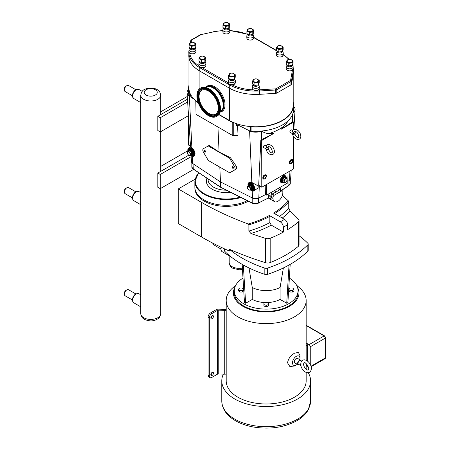 <?xml version="1.0" encoding="UTF-8"?>
<svg xmlns="http://www.w3.org/2000/svg" width="450" height="450" viewBox="0 0 450 450"><rect width="100%" height="100%" fill="white"/><g stroke="black" fill="none" stroke-linecap="round" stroke-linejoin="round"><path stroke-width="0.67" d="M187.83 150.75L160.734 166.393M268.082 148.708C269.899 152.016 271.153 153.326 271.862 152.64C273.234 153.197 271.536 146.379 268.386 146.621L267.874 147.195C266.31 147.808 265.793 147.51 266.316 146.295M266.001 146.739C266.243 142.734 272.61 144.276 274.123 149.811C276.075 156.223 267.756 156.729 265.978 148.815L267.075 149.428M294.491 133.459C296.303 136.766 297.562 138.077 298.266 137.391C299.644 137.953 297.945 131.136 294.795 131.372L294.277 131.946C292.719 132.559 292.202 132.261 292.725 131.051M292.41 131.496C292.652 127.491 299.019 129.032 300.532 134.561C302.479 140.974 294.165 141.48 292.387 133.571L293.484 134.184M200.273 88.251L200.807 87.941A16.279 9.399 60 0 1 219.122 101.694A16.279 9.399 60 0 1 217.086 116.139L216.551 116.449A16.279 9.399 60 0 1 198.236 102.696A16.279 9.399 60 0 1 200.273 88.251A16.279 9.399 60 0 1 218.588 102.004A16.279 9.399 60 0 1 216.551 116.449M205.841 87.446A14.22 8.213 60 0 1 206.303 87.148A14.22 8.213 60 0 1 222.3 99.163A14.22 8.213 60 0 1 220.523 111.774A14.22 8.213 60 0 1 220.033 112.022M199.727 102.645A13.894 8.021 60 0 1 201.465 90.315A13.894 8.021 60 0 1 217.097 102.054A13.894 8.021 60 0 1 215.359 114.384A13.894 8.021 60 0 1 199.727 102.645M215.601 114.233A13.894 8.021 60 0 1 200.216 102.358A13.894 8.021 60 0 1 201.713 90.18M206.381 87.103A14.22 8.213 60 0 1 206.46 87.058A14.22 8.213 60 0 1 222.458 99.067A14.22 8.213 60 0 1 220.68 111.684A14.22 8.213 60 0 1 220.601 111.729M188.505 115.245L188.505 115.627L160.262 131.929L160.262 117.742L187.65 101.936M160.262 117.742L157.809 116.325L187.47 99.203M160.262 131.929L157.809 130.511L157.809 116.325M187.296 96.48L160.734 111.814M188.505 115.627L188.505 145.069L190.491 146.216M191.16 156.639L160.262 174.476L160.262 188.662L193.663 169.38M188.657 155.25L157.809 173.059L157.809 187.245L160.262 188.662M157.809 173.059L160.262 174.476M293.197 74.633L293.197 105.188A37.384 21.583 180 0 1 250.47 126.546A37.384 21.583 180 0 1 233.831 122.642A37.384 21.583 180 0 1 229.382 120.448L218.936 114.418M198.101 102.313A37.384 21.583 180 0 1 196.099 100.856A37.384 21.583 180 0 1 189.338 91.249A37.384 21.583 180 0 1 188.955 88.166L188.955 57.611M288.534 59.518L287.207 59.934L286.296 61.892L286.296 64.457L286.296 61.892L288.776 63.326L288.776 65.891L286.296 64.457M293.074 60.84A3.51 2.025 180 0 1 293.074 60.846L293.074 63.411L292.168 65.362L292.168 62.797L293.074 60.846L290.498 59.4M292.162 62.803L292.162 65.368L288.776 65.891L288.776 63.326L292.168 62.797A3.51 2.025 180 0 1 292.162 62.803M278.612 45.692L277.284 46.108L276.373 48.06L276.373 50.625L276.379 48.066L278.854 49.494L278.854 52.059L276.379 50.631A3.51 2.025 180 0 1 276.373 50.625M283.151 47.014A3.51 2.025 180 0 1 283.157 47.014L283.157 49.579L282.246 51.536L282.246 48.971L283.157 47.014L280.676 45.585A3.51 2.025 180 0 0 280.671 45.585L280.575 45.574M282.246 48.971L282.246 51.536L278.859 52.059L278.859 49.494L282.246 48.971M201.234 56.329L199.901 56.745L198.99 58.703L198.99 61.262L198.996 58.703L201.471 60.131L201.471 62.696L198.996 61.267A3.51 2.025 180 0 1 198.99 61.262M205.774 57.651A3.51 2.025 180 0 1 205.774 57.656L205.774 60.216L204.862 62.173L204.862 59.608L205.774 57.656L203.192 56.211M204.862 59.608L204.862 62.173L201.476 62.696L201.476 60.131L204.862 59.608M191.312 42.497L189.984 42.913L189.073 44.871L189.073 47.436L189.073 44.876L191.554 46.305L191.554 48.87L189.073 47.436M195.851 43.824L195.851 46.389L194.946 48.347L194.946 45.782L195.851 43.824L193.275 42.384M194.94 45.782L194.94 48.347L191.559 48.87L191.559 46.305L194.946 45.782A3.51 2.025 180 0 1 194.94 45.782M249.137 28.671L247.804 29.087L246.898 31.044L246.898 33.609L246.898 31.044L249.373 32.479L249.373 35.038L246.898 33.609M253.676 29.998L253.676 32.563L252.771 34.515L252.771 31.95L253.676 29.998A3.51 2.025 180 0 0 253.676 29.992L251.094 28.552M252.765 31.956L252.765 34.515L249.379 35.044L249.379 32.479L252.765 31.956A3.51 2.025 180 0 1 252.765 31.95A3.51 2.025 180 0 1 252.765 31.956M230.709 73.344L229.382 73.761L228.471 75.718L228.471 78.283A3.51 2.025 180 0 0 228.471 78.289L228.471 75.724L230.951 77.153L230.951 79.718L228.471 78.289M235.249 74.672L235.249 77.237L234.343 79.194L234.343 76.629L235.249 74.672L232.672 73.232M234.343 76.629L234.343 79.194L230.957 79.718L230.957 77.153L234.343 76.629M254.661 79.076L253.333 79.492L252.422 81.444L252.422 84.009L252.422 81.45L254.903 82.879L254.903 85.444L252.422 84.015A3.51 2.025 180 0 1 252.422 84.009M259.2 80.398A3.51 2.025 180 0 1 259.206 80.398L259.206 82.963L258.294 84.921L258.294 82.356L259.206 80.398L256.624 78.958M258.294 82.356L258.294 84.921L254.908 85.444L254.908 82.879L258.294 82.356M292.044 60.418A2.604 1.502 180 0 1 291.178 62.286A2.604 1.502 180 0 1 287.843 62.117A2.604 1.502 180 0 1 287.325 60.418A3.038 3.038 0 0 1 292.044 60.418M291.032 59.608A2.846 1.643 180 0 1 291.696 62.218A2.846 1.643 180 0 1 287.674 62.218A2.846 1.643 180 0 1 287.674 59.895A2.846 1.643 180 0 1 288.338 59.608M292.292 65.171L292.292 65.306A2.604 1.502 180 0 1 291.527 66.369A2.604 1.502 180 0 1 288.686 66.696A2.604 1.502 180 0 1 287.077 65.306L286.403 66.167A3.476 2.008 180 0 0 286.211 66.825L286.211 68.844A3.476 2.008 180 0 0 288.354 70.695A3.476 2.008 180 0 0 292.14 70.262A3.476 2.008 180 0 0 293.158 68.844L292.134 70.358C292.506 70.937 286.56 71.724 286.211 68.844M292.326 65.109L292.967 66.167A3.476 2.008 180 0 1 293.158 66.825A3.476 2.008 180 0 1 292.14 68.242A3.476 2.008 180 0 1 288.354 68.681A3.476 2.008 180 0 1 286.211 66.825M287.331 70.318A3.195 1.845 -0 0 0 292.039 70.318M282.127 46.592A2.604 1.502 180 0 1 281.261 48.459A2.604 1.502 180 0 1 277.92 48.291A2.604 1.502 180 0 1 277.403 46.592A3.038 3.038 0 0 1 282.127 46.592M281.115 45.782A2.846 1.643 180 0 1 281.779 48.392A2.846 1.643 180 0 1 277.751 48.392A2.846 1.643 180 0 1 277.751 46.063A2.846 1.643 180 0 1 278.415 45.782M282.369 51.345L282.369 51.474A2.604 1.502 180 0 1 281.604 52.543A2.604 1.502 180 0 1 278.769 52.864A2.604 1.502 180 0 1 277.161 51.474L276.486 52.335A3.476 2.008 180 0 0 276.289 52.999L276.289 55.012A3.476 2.008 180 0 0 278.438 56.869A3.476 2.008 180 0 0 282.223 56.43A3.476 2.008 180 0 0 283.241 55.012L282.212 56.531C282.583 57.105 276.643 57.898 276.289 55.012M282.409 51.283L283.044 52.335A3.476 2.008 180 0 1 283.241 52.999A3.476 2.008 180 0 1 282.223 54.416A3.476 2.008 180 0 1 278.438 54.849A3.476 2.008 180 0 1 276.289 52.999M277.408 56.486A3.195 1.845 -0 0 0 282.116 56.486M204.744 57.229A2.604 1.502 180 0 1 203.878 59.096A2.604 1.502 180 0 1 200.542 58.928A2.604 1.502 180 0 1 200.019 57.229A3.038 3.038 0 0 1 204.744 57.229M203.732 56.419A2.846 1.643 180 0 1 204.396 59.029A2.846 1.643 180 0 1 200.368 59.029A2.846 1.643 180 0 1 200.368 56.7A2.846 1.643 180 0 1 201.032 56.419M204.986 61.982L204.986 62.111A2.604 1.502 180 0 1 204.227 63.18A2.604 1.502 180 0 1 201.386 63.506A2.604 1.502 180 0 1 199.778 62.111L199.102 62.972A3.476 2.008 180 0 0 198.906 63.636L198.906 65.649A3.476 2.008 180 0 0 201.054 67.506A3.476 2.008 180 0 0 204.84 67.067A3.476 2.008 180 0 0 205.858 65.649L204.829 67.168C205.2 67.748 199.26 68.535 198.906 65.649M205.026 61.92L205.661 62.972A3.476 2.008 180 0 1 205.858 63.636A3.476 2.008 180 0 1 204.84 65.053A3.476 2.008 180 0 1 201.054 65.486A3.476 2.008 180 0 1 198.906 63.636M200.031 67.123A3.195 1.845 180 0 0 202.157 67.719A3.195 1.845 -0 0 0 204.739 67.123M194.822 43.402A2.604 1.502 180 0 1 193.956 45.27A2.604 1.502 180 0 1 190.62 45.101A2.604 1.502 180 0 1 190.102 43.402A3.038 3.038 0 0 1 194.822 43.402M193.809 42.587A2.846 1.643 180 0 1 194.473 45.197A2.846 1.643 180 0 1 190.451 45.197A2.846 1.643 180 0 1 190.451 42.874A2.846 1.643 180 0 1 191.115 42.587M195.069 48.15L195.069 48.285A2.604 1.502 180 0 1 194.304 49.348A2.604 1.502 180 0 1 191.464 49.674A2.604 1.502 180 0 1 189.855 48.285L189.18 49.146A3.476 2.008 180 0 0 188.989 49.804L188.989 51.823A3.476 2.008 180 0 0 191.132 53.674A3.476 2.008 180 0 0 194.917 53.241A3.476 2.008 180 0 0 195.936 51.823L194.912 53.336C195.283 53.916 189.343 54.703 188.989 51.823M195.103 48.094L195.744 49.146A3.476 2.008 180 0 1 195.936 49.804A3.476 2.008 180 0 1 194.917 51.227A3.476 2.008 180 0 1 191.132 51.66A3.476 2.008 180 0 1 188.989 49.804M190.108 53.297A3.195 1.845 -0 0 0 194.816 53.297M252.647 29.571A2.604 1.502 180 0 1 251.781 31.438A2.604 1.502 180 0 1 248.445 31.269A2.604 1.502 180 0 1 247.928 29.571A3.038 3.038 0 0 1 252.647 29.571M251.634 28.761A2.846 1.643 180 0 1 252.298 31.371A2.846 1.643 180 0 1 248.271 31.371A2.846 1.643 180 0 1 248.271 29.047A2.846 1.643 180 0 1 248.94 28.761M252.889 34.324L252.889 34.459A2.604 1.502 180 0 1 252.129 35.522A2.604 1.502 180 0 1 249.289 35.848A2.604 1.502 180 0 1 247.68 34.459L247.005 35.314A3.476 2.008 180 0 0 246.814 35.977L246.814 37.991A3.476 2.008 180 0 0 248.957 39.848A3.476 2.008 180 0 0 252.743 39.414A3.476 2.008 180 0 0 253.761 37.991L252.731 39.51C253.102 40.089 247.162 40.877 246.814 37.991M252.928 34.262L253.564 35.314A3.476 2.008 180 0 1 253.761 35.977A3.476 2.008 180 0 1 252.743 37.395A3.476 2.008 180 0 1 248.957 37.834A3.476 2.008 180 0 1 246.814 35.977M247.933 39.471A3.195 1.845 -0 0 0 252.641 39.471M234.225 74.25A2.604 1.502 180 0 1 233.359 76.117A2.604 1.502 180 0 1 230.018 75.949A2.604 1.502 180 0 1 229.5 74.25A3.038 3.038 0 0 1 234.225 74.25M233.213 73.434A2.846 1.643 180 0 1 233.876 76.044A2.846 1.643 180 0 1 229.849 76.044A2.846 1.643 180 0 1 229.849 73.721A2.846 1.643 180 0 1 230.513 73.434M234.467 78.998L234.467 79.133A2.604 1.502 180 0 1 233.702 80.196A2.604 1.502 180 0 1 230.867 80.522A2.604 1.502 180 0 1 229.258 79.133L228.583 79.993A3.476 2.008 180 0 0 228.386 80.657L228.386 82.671A3.476 2.008 180 0 0 230.529 84.521A3.476 2.008 180 0 0 234.321 84.088A3.476 2.008 180 0 0 235.333 82.671L234.309 84.189C234.681 84.763 228.741 85.551 228.386 82.671M234.506 78.941L235.142 79.993A3.476 2.008 180 0 1 235.333 80.657A3.476 2.008 180 0 1 234.321 82.074A3.476 2.008 180 0 1 230.529 82.508A3.476 2.008 180 0 1 228.386 80.657M229.506 84.144A3.195 1.845 180 0 0 231.773 84.741A3.195 1.845 -0 0 0 234.214 84.144M258.176 79.976A2.604 1.502 180 0 1 257.31 81.844A2.604 1.502 180 0 1 253.969 81.675A2.604 1.502 180 0 1 253.451 79.976A3.038 3.038 0 0 1 258.176 79.976M257.164 79.166A2.846 1.643 180 0 1 257.827 81.776A2.846 1.643 180 0 1 253.8 81.776A2.846 1.643 180 0 1 253.8 79.448A2.846 1.643 180 0 1 254.464 79.166M258.418 84.729L258.418 84.859A2.604 1.502 180 0 1 257.653 85.922A2.604 1.502 180 0 1 254.818 86.248A2.604 1.502 180 0 1 253.209 84.859L252.534 85.719A3.476 2.008 180 0 0 252.338 86.383L252.338 88.397A3.476 2.008 180 0 0 254.486 90.248A3.476 2.008 180 0 0 258.272 89.814A3.476 2.008 180 0 0 259.284 88.397L258.261 89.916C258.632 90.489 252.692 91.277 252.338 88.397M258.457 84.668L259.093 85.719A3.476 2.008 180 0 1 259.284 86.383A3.476 2.008 180 0 1 258.272 87.801A3.476 2.008 180 0 1 254.486 88.234A3.476 2.008 180 0 1 252.338 86.383M223.982 33.413A3.195 1.845 -0 0 0 228.69 33.413M225.186 22.618L223.852 23.034L222.947 24.986L222.947 27.551L222.947 24.992L225.422 26.421L225.422 28.986L222.947 27.557A3.51 2.025 180 0 1 222.947 27.551M229.725 23.94L229.725 26.505L228.819 28.463L228.819 25.898L229.725 23.94L227.143 22.5M228.814 25.898L228.814 28.463L225.428 28.986L225.428 26.421L228.814 25.898A3.51 2.025 180 0 1 228.814 25.898L228.814 25.898M228.696 23.518A2.604 1.502 180 0 1 227.829 25.386A2.604 1.502 180 0 1 224.494 25.217A2.604 1.502 180 0 1 223.971 23.518A3.038 3.038 0 0 1 228.696 23.518M227.683 22.708A2.846 1.643 180 0 1 228.347 25.312A2.846 1.643 180 0 1 224.319 25.312A2.846 1.643 180 0 1 224.319 22.989A2.846 1.643 180 0 1 224.983 22.708M228.938 28.271L228.938 28.401A2.604 1.502 180 0 1 228.178 29.464A2.604 1.502 180 0 1 225.338 29.79A2.604 1.502 180 0 1 223.729 28.401L223.054 29.261A3.476 2.008 180 0 0 222.862 29.925L222.862 31.939A3.476 2.008 180 0 0 225.006 33.789A3.476 2.008 180 0 0 228.791 33.356A3.476 2.008 180 0 0 229.809 31.939L228.78 33.457C229.151 34.031 223.211 34.819 222.862 31.939M228.977 28.209L229.612 29.261A3.476 2.008 180 0 1 229.809 29.925A3.476 2.008 180 0 1 228.791 31.343A3.476 2.008 180 0 1 225.006 31.776A3.476 2.008 180 0 1 222.862 29.925M188.989 50.31A37.519 21.662 -0 0 0 188.814 52.402A37.519 21.662 -0 0 0 199.806 67.719L229.281 84.741A37.519 21.662 -0 0 0 259.734 90.968L275.743 89.994A1.738 1.001 -0 0 0 276.789 89.707L290.947 81.529L290.947 84.881A1.738 1.001 -0 0 0 291.448 84.274L291.448 80.927L293.13 71.685A0.833 0.675 -169.7 0 0 292.298 70.954L290.616 80.196A0.906 0.523 180 0 1 290.357 80.511L276.199 88.684A0.906 0.523 180 0 1 275.653 88.836L259.65 89.803A36.686 21.184 180 0 1 258.328 89.871M275.653 88.836L275.743 93.341A1.738 1.001 -0 0 0 276.789 93.054L276.789 89.707A0.833 0.484 60 0 0 276.199 88.684M290.947 84.881L276.789 93.054M275.743 93.341L259.734 94.314A37.519 21.662 180 0 1 229.281 88.087L199.806 71.066A37.519 21.662 180 0 1 188.814 55.749L189.028 50.04M293.13 75.032L293.13 71.685A37.519 21.662 -0 0 0 293.332 69.424L293.332 72.771A37.519 21.662 180 0 1 293.13 75.032L291.448 84.274M293.197 102.347A0.833 0.484 180 0 1 293.248 102.465A37.727 21.78 180 0 1 293.541 105.188L293.541 109.491A37.727 21.78 180 0 1 293.136 112.68A37.727 21.78 180 0 1 290.256 118.384A37.727 21.78 180 0 1 261.338 131.04A37.727 21.78 180 0 1 251.1 131.102A0.833 0.484 180 0 1 250.374 130.624L250.374 126.54M293.541 105.188A37.727 21.78 180 0 1 251.1 126.799A0.833 0.484 180 0 1 250.47 126.546M237.111 123.874L237.111 124.436A2.571 1.485 180 0 1 236.357 125.488L236.357 123.615M189.338 91.249A0.833 0.484 180 0 1 188.899 90.889A37.727 21.78 180 0 1 188.606 88.166A37.727 21.78 180 0 1 188.955 85.219M191.244 95.614L189.726 95.614A0.833 0.484 180 0 1 188.899 95.192A37.727 21.78 180 0 1 188.606 92.469L188.606 88.166M194.569 99.546L189.315 96.052A9.219 5.321 180 0 1 187.059 92.756A9.219 5.321 180 0 1 188.606 89.606M293.642 136.654L293.4 169.037L261.782 187.211L261.709 140.529L273.774 133.301C270.062 134.421 266.034 133.729 261.686 131.226L261.338 131.04A9.219 5.321 180 0 1 249.604 130.866L237.538 124.808L236.357 125.488M293.541 106.442A9.219 5.321 180 0 1 295.088 109.592A9.219 5.321 180 0 1 293.136 112.68M198.264 102.763L196.02 101.469A0.698 0.399 180 0 1 195.817 101.188A0.698 0.399 180 0 1 196.02 100.901L196.099 100.856M191.115 155.903L191.492 161.758A4.781 2.762 -0 0 0 192.662 163.468L220.494 181.952L252.518 198.023A4.781 2.762 -0 0 0 258.789 198.023L265.686 194.563M288.045 181.26L289.485 180.298A4.781 2.762 -0 0 0 290.655 178.594L291.189 170.314M285.874 124.037L281.407 129.156L292.387 121.866A8.629 4.984 -0 0 0 292.776 121.59L293.642 122.091L293.642 129.634M261.709 140.529L260.837 140.029A8.629 4.984 -0 0 0 261.315 139.804L273.943 133.464M265.601 194.394L265.787 184.978M288.045 172.131L287.798 182.931L266.597 195.086L266.524 184.556M281.407 129.156L293.642 122.091M273.774 133.301L269.224 133.47C277.284 130.894 282.904 127.659 286.082 123.767L285.727 124.228M286.127 123.711L281.576 128.801M203.445 148.641L208.305 145.952L229.624 158.259L234.484 166.562A3.06 1.766 60 0 1 234.484 170.089L229.624 172.783L208.305 160.476L203.445 152.167A3.06 1.766 60 0 1 203.445 148.641M208.131 145.935L209.183 145.446L219.099 152.027L230.501 157.753L235.952 165.713C236.897 167.31 236.953 168.452 236.115 169.149L231.345 171.906M187.847 150.66A4.792 2.768 60 0 1 188.809 147.893L190.536 146.897L191.886 147.842C194.963 150.907 195.778 153.551 194.333 155.773L193.601 156.195A4.792 2.768 60 0 1 191.205 155.959A4.792 2.768 60 0 1 190.727 155.644M247.984 185.377A4.792 2.768 60 0 1 248.946 182.61L251.843 182.458L256.545 185.018L258.227 186.446L258.216 187.268L257.406 188.454L253.738 190.918A4.792 2.768 60 0 1 251.342 190.676A4.792 2.768 60 0 1 250.864 190.361M261.709 187.048L258.694 185.31L258.975 185.473L258.694 185.31L260.837 140.029M188.809 147.893A4.792 2.768 60 0 1 193.601 150.66A4.792 2.768 60 0 1 193.601 156.195M189.006 148.303A4.343 2.509 60 0 1 189.034 148.286A4.343 2.509 60 0 1 191.205 148.5A4.343 2.509 60 0 1 194.04 152.325A4.343 2.509 60 0 1 193.376 155.807A4.343 2.509 60 0 1 193.348 155.824M248.946 182.61A4.792 2.768 60 0 1 253.738 185.383A4.792 2.768 60 0 1 253.738 190.918M249.143 183.021A4.343 2.509 60 0 1 249.171 183.004A4.343 2.509 60 0 1 251.342 183.218A4.343 2.509 60 0 1 254.177 187.048A4.343 2.509 60 0 1 253.513 190.524A4.343 2.509 60 0 1 253.485 190.541M220.494 181.952L219.803 167.113M237.538 124.808L238.016 135.056L237.746 135.461L232.768 135.585L196.02 114.367L196.02 101.469M219.099 152.027L217.929 127.018M291.729 159.553A2.272 1.311 120 0 0 290.104 160.442A2.272 1.311 120 0 0 289.277 162.54A2.272 1.311 120 0 0 289.519 163.384M265.32 174.797A2.272 1.311 120 0 0 263.34 176.203A2.272 1.311 120 0 0 263.109 178.627M248.996 186.069L247.461 186.21L247.461 188.257L248.996 190.164L250.532 190.029L250.532 187.982L248.996 186.069L250.239 185.158L248.552 185.58L250.088 185.439L251.623 187.352L251.623 189.399L250.532 190.029M248.861 189.81A1.974 1.142 60 0 1 247.466 187.391A1.974 1.142 60 0 1 248.861 186.587A1.974 1.142 60 0 1 250.256 189A1.974 1.142 60 0 1 248.861 189.81M247.461 186.21L248.552 185.31M250.532 187.982L251.921 187.251L250.239 185.158M190.395 153.259L188.859 151.352L187.324 151.487L187.324 153.534L188.859 155.447L190.395 155.306L190.395 153.259L191.784 152.533L190.097 150.441L191.486 152.629L191.486 154.676L191.784 154.778L191.784 152.533M188.724 151.864A1.974 1.142 -120 0 0 187.329 152.674A1.974 1.142 -120 0 0 188.724 155.087A1.974 1.142 -120 0 0 190.119 154.282A1.974 1.142 -120 0 0 188.724 151.864M187.324 151.487L188.415 150.587L189.951 150.722L188.859 151.352M190.395 155.306L191.486 154.676M281.289 182.644A3.994 2.306 -60 0 1 281.132 182.571A3.994 2.306 -60 0 1 280.519 179.364A3.994 2.306 -60 0 1 283.129 175.849A3.994 2.306 -60 0 1 285.126 175.646A3.994 2.306 -60 0 1 285.272 175.748M286.206 177.047A3.994 2.306 120 0 0 285.435 175.826A3.994 2.306 120 0 0 283.433 176.023A3.994 2.306 120 0 0 280.822 179.544A3.994 2.306 120 0 0 281.436 182.745A3.994 2.306 120 0 0 282.881 182.801M286.447 178.189A3.476 2.008 120 0 0 285.727 176.597L285.171 176.276A3.476 2.008 120 0 0 283.433 176.445A3.476 2.008 120 0 0 281.166 179.511A3.476 2.008 120 0 0 281.7 182.295L282.971 182.807L284.231 182.419M287.01 178.554L285.474 178.414L283.939 180.326L283.939 182.374L285.474 182.509L287.01 180.596L287.01 178.554L285.919 177.654L284.237 177.502L285.919 177.654M285.609 178.931A1.974 1.142 120 0 0 284.214 181.344A1.974 1.142 120 0 0 285.609 182.154A1.974 1.142 120 0 0 287.004 179.736A1.974 1.142 120 0 0 285.609 178.931M283.939 180.326L282.555 179.595L282.555 181.839L283.101 181.89M285.474 178.414L284.383 177.784L282.847 179.696L282.555 181.839M283.939 182.374L282.847 181.744M294.322 131.968A1.389 0.804 120 0 0 293.411 133.194A1.389 0.804 120 0 0 293.625 134.308A1.389 0.804 120 0 0 294.322 134.241A1.389 0.804 120 0 0 295.228 133.014A1.389 0.804 120 0 0 295.014 131.901A1.389 0.804 120 0 0 294.322 131.968M292.466 133.639L290.188 132.322A1.389 0.804 -60 0 1 289.974 131.209A1.389 0.804 -60 0 1 290.88 129.983A1.389 0.804 -60 0 1 291.577 129.915L292.753 130.596M267.913 147.218A1.389 0.804 -60 0 1 268.605 147.15A1.389 0.804 -60 0 1 268.819 148.264A1.389 0.804 -60 0 1 267.913 149.484A1.389 0.804 -60 0 1 267.216 149.558A1.389 0.804 -60 0 1 267.002 148.444A1.389 0.804 -60 0 1 267.913 147.218M266.057 148.888L263.779 147.572A1.389 0.804 -60 0 1 263.565 146.458A1.389 0.804 -60 0 1 264.471 145.232A1.389 0.804 -60 0 1 265.168 145.164L266.344 145.845M204.581 152.01A0.608 0.354 60 0 1 204.193 151.076A0.608 0.354 60 0 1 204.581 152.01M204.193 151.076L204.418 150.66A0.866 0.501 60 0 1 205.408 151.037A0.866 0.501 60 0 1 205.239 152.083L204.767 152.072M232.56 168.165A0.608 0.354 60 0 1 232.172 167.231A0.608 0.354 60 0 1 232.56 168.165M232.172 167.231L232.403 166.815A0.866 0.501 60 0 1 233.387 167.192A0.866 0.501 60 0 1 233.224 168.238L232.751 168.227M233.831 122.642L233.752 122.687A0.698 0.399 180 0 1 232.768 122.687L218.79 114.615M195.817 101.188L196.02 114.367M238.016 135.056L233.752 135.225L233.032 135.647M282.836 192.763L282.836 191.689A1.738 1.001 120 0 0 282.476 190.89A1.738 1.001 120 0 0 281.604 190.974L274.236 195.232A1.738 1.001 120 0 0 273.009 197.359L273.009 198.439A6.947 4.011 120 0 0 274.449 201.617A6.947 4.011 120 0 0 279.804 199.755A6.947 4.011 120 0 0 282.836 192.763M268.695 197.938L271.131 199.069L270.743 196.048L272.143 194.023A1.738 0.928 63.3 0 1 271.119 192.561M247.275 200.661A31.477 18.174 180 0 1 213.458 203.676A31.477 18.174 180 0 1 194.856 187.093L194.856 181.417A31.477 18.174 -0 0 0 204.075 194.265A31.477 18.174 -0 0 0 240.986 197.499M281.604 190.974L279.512 189.765L280.254 189.607L282.476 190.89M274.911 190.373L276.081 192.043L279.512 189.765A1.738 1.069 56.4 0 1 278.336 188.393M269.297 198.011L271.131 199.069L268.706 197.854L258.137 203.147M220.534 181.974L220.534 187.093L193.005 168.806A4.725 2.728 180 0 1 191.846 167.012L191.846 162.703M220.832 187.262L252.484 203.147M269.353 215.499A89.634 51.75 180 0 1 248.192 223.999L248.878 224.814A90.326 52.149 -0 0 0 269.843 216.354L269.353 215.499L280.266 221.799C282.144 223.099 283.179 224.888 283.359 227.166L283.359 232.099A109.434 63.18 180 0 1 270.18 238.258A4.376 2.526 180 0 1 265.624 238.404A273.555 157.933 180 0 1 250.931 233.499A92.413 53.353 -0 0 0 271.316 225.146L283.359 232.099M282.285 218.053A92.413 53.353 -0 0 0 290.042 210.921A273.555 157.933 180 0 1 298.536 219.403A4.376 2.526 180 0 1 299.053 220.601A4.376 2.526 180 0 1 298.282 222.03A109.434 63.18 180 0 1 287.618 229.641L287.618 224.708C287.432 222.429 286.403 220.641 284.518 219.347L273.606 213.047A89.634 51.75 180 0 0 288.321 200.829A273.555 157.933 180 0 0 282.313 195.609M248.192 223.999A273.555 157.933 180 0 1 201.673 202.449L178.268 188.933L195.081 179.224M248.338 201.189A31.461 18.163 180 0 1 204.092 201.049A31.461 18.163 180 0 1 194.878 188.207L194.878 187.695M178.268 188.933L178.268 223.554L201.673 237.066A273.555 157.933 180 0 0 229.337 251.021L229.337 249.238A273.555 157.933 -0 0 0 265.624 262.727A4.376 2.526 180 0 0 270.18 262.581A109.434 63.18 -0 0 0 298.282 246.352A4.376 2.526 180 0 0 299.053 244.918L299.053 220.601M299.053 235.744A109.434 63.18 180 0 1 307.845 243.264A2.711 1.564 180 0 1 308.205 244.046A2.711 1.564 180 0 1 307.845 244.822A109.434 63.18 180 0 1 267.531 268.099A2.711 1.564 180 0 1 264.831 268.099L264.831 274.354A109.434 63.18 180 0 1 224.516 251.078L224.516 248.85M264.831 268.099A109.434 63.18 180 0 1 229.337 249.238M264.831 274.354A2.711 1.564 -0 0 0 267.531 274.354L267.531 268.099M307.845 244.822L307.845 251.078A109.434 63.18 180 0 1 267.531 274.354M307.845 251.078A2.711 1.564 -0 0 0 308.205 250.296L308.205 244.046M224.151 248.687L224.151 250.296A2.711 1.564 -0 0 0 224.516 251.078M289.367 278.1A31.866 18.399 180 0 1 298.046 290.723L298.046 292.961A31.866 18.399 180 0 1 288.714 305.972A31.866 18.399 180 0 1 253.986 309.96A31.866 18.399 180 0 1 234.309 292.961L234.309 290.723A31.866 18.399 180 0 1 242.994 278.1M298.046 290.723A31.866 18.399 180 0 1 288.714 303.733A31.866 18.399 180 0 1 253.986 307.721A31.866 18.399 180 0 1 234.309 290.723M293.974 289.305L293.974 290.723L292.669 292.027L290.064 292.027L288.759 290.723L288.759 289.305L290.064 290.61L292.669 290.61L293.974 289.305L292.669 288L290.064 288L288.759 289.305M243.602 289.305L243.602 290.723L242.297 292.027L239.687 292.027L238.388 290.723L238.388 289.305L239.687 290.61L242.297 290.61L243.602 289.305L242.297 288L239.687 288L238.388 289.305M268.436 304.599L268.436 306.017L266.181 306.771L263.919 306.017L263.919 304.599L266.181 305.353L268.436 304.599L268.436 303.098L266.181 302.344L263.919 303.098L263.919 304.599M290.199 264.352L287.887 302.586L286.729 303.255L280.097 299.43A20.52 11.846 180 0 1 266.844 302.563M265.517 302.563A20.52 11.846 180 0 1 252.264 299.43L245.632 303.255L244.474 302.586L242.162 264.352M280.097 299.43L280.097 287.483L283.371 267.958M286.729 303.255L289.041 265.005M280.097 287.483A20.52 11.846 180 0 1 252.264 287.483L252.264 299.43M248.991 267.958L252.264 287.483M243.321 265.005L245.632 303.255M266.181 306.771L266.181 305.353M242.297 292.027L242.297 290.61M239.687 292.027L239.687 290.61M290.064 292.027L290.064 290.61M292.669 292.027L292.669 290.61M269.843 216.354L269.843 222.593L271.316 225.146M269.843 222.593A90.326 52.149 180 0 1 248.878 231.053L250.931 233.499M290.042 210.921L288.754 208.029A90.326 52.149 180 0 1 279.523 216.461M274.573 213.604A90.326 52.149 -0 0 0 288.754 201.791L288.754 208.029M288.754 201.791L288.321 200.829M248.878 231.053L248.878 224.814M234.844 287.37A32.794 18.934 0 0 0 242.989 306.349A32.794 18.934 0 0 0 283.112 309.173A32.794 18.934 0 0 0 297.512 287.37M235.789 285.188L232.746 287.871A39.983 23.085 0 0 0 226.198 300.527A39.983 23.085 0 0 0 237.909 316.851A39.983 23.085 0 0 0 281.481 321.857A39.983 23.085 0 0 0 306.163 300.527A39.983 23.085 0 0 0 299.616 287.871L296.572 285.188M223.352 374.13A44.398 25.633 0 0 0 221.782 380.897A44.398 25.633 0 0 0 234.782 399.021A44.398 25.633 0 0 0 283.168 404.578A44.398 25.633 0 0 0 310.579 380.897A44.398 25.633 0 0 0 308.295 372.78M226.198 300.527L226.198 380.897A39.983 23.085 0 0 0 237.909 397.221A39.983 23.085 0 0 0 281.481 402.221A39.983 23.085 0 0 0 306.163 380.897L306.163 372.465M226.198 309.032A1.738 1.001 180 0 1 224.837 309.347L218.312 309.15A2.571 1.485 0 0 0 216.36 309.583L210.538 312.941A3.476 2.008 120 0 0 208.08 317.199L209.312 317.908A3.476 2.008 -60 0 1 211.764 313.656L217.586 310.292A0.833 0.484 180 0 1 218.222 310.151L224.747 310.348A3.476 2.008 0 0 0 226.198 310.213M226.198 374.04A3.476 2.008 180 0 1 224.747 374.175L218.222 373.978A0.833 0.484 0 0 0 217.586 374.119L211.764 377.477A3.476 2.008 -60 0 1 210.032 377.651A3.476 2.008 -60 0 1 209.312 376.059L208.08 375.351A3.476 2.008 120 0 0 208.8 376.942L210.032 377.651M208.08 317.199L208.08 375.351M209.312 317.908L209.312 376.059M210.836 318.021A1.839 1.063 120 0 0 210.909 317.981A1.839 1.063 120 0 0 212.209 315.641M210.836 374.749A1.839 1.063 120 0 0 210.909 374.709A1.839 1.063 120 0 0 212.209 372.375M297.214 364.275A5.282 3.049 -60 0 1 296.246 364.978L294.452 366.013L289.851 366.525L287.539 362.824C288.309 358.673 290.616 355.478 294.452 353.25L298.401 352.361L299.981 355.641L299.981 358.509A5.282 3.049 -60 0 1 299.852 359.702M212.136 372.414A1.839 1.063 -60 0 1 213.058 372.324A1.839 1.063 -60 0 1 213.058 374.451A1.839 1.063 -60 0 1 211.213 375.514A1.839 1.063 -60 0 1 210.932 374.034A1.839 1.063 -60 0 1 212.136 372.414M212.136 318.69A1.839 1.063 -60 0 1 211.213 318.78A1.839 1.063 -60 0 1 211.213 316.654A1.839 1.063 -60 0 1 213.058 315.591A1.839 1.063 -60 0 1 213.339 317.064A1.839 1.063 -60 0 1 212.136 318.69M306.163 345.791L307.344 345.111A1.738 1.001 60 0 0 306.163 343.007L309.032 344.661A1.738 1.001 60 0 1 310.258 346.793L310.258 364.404M307.344 345.111L307.344 360.973M307.344 364.944L307.344 364.967A1.738 1.001 60 0 1 306.984 365.76L306.163 366.238M308.329 366.952L306.624 365.968M296.246 364.978L296.246 364.978A5.282 3.049 -60 0 1 292.511 362.824A5.282 3.049 -60 0 1 296.246 356.355A5.282 3.049 -60 0 1 299.981 358.509M299.312 364.725A2.638 1.524 -60 0 1 298.114 364.793L294.924 362.953A2.638 1.524 -60 0 1 294.519 360.838A2.638 1.524 -60 0 1 296.246 358.509A2.638 1.524 -60 0 1 297.562 358.38L300.752 360.219A2.638 1.524 -60 0 1 301.292 361.299M298.114 364.793A2.638 1.524 -60 0 1 297.709 362.678A2.638 1.524 -60 0 1 299.43 360.354A2.638 1.524 -60 0 1 300.752 360.219M300.932 365.659A1.98 1.142 -60 0 1 301.005 363.251L301.005 365.698A1.98 1.142 -60 0 1 300.932 365.659L298.44 364.224A1.98 1.142 -60 0 1 298.136 362.638A1.98 1.142 -60 0 1 299.43 360.889A1.98 1.142 -60 0 1 300.42 360.793L301.472 361.401M301.005 363.251L300.954 362.548C303.407 356.181 311.293 362.312 311.394 368.454C310.961 372.386 308.931 373.579 305.297 372.037C302.653 369.945 301.196 367.796 300.915 365.603M132.345 197.831L125.089 193.641A3.476 2.008 -60 0 1 124.369 192.049A3.476 2.008 -60 0 1 126.827 187.796A3.476 2.008 -60 0 1 128.565 187.622L135.821 191.812M124.369 192.049L124.369 190.941A2.121 1.226 -60 0 1 125.871 188.347L126.827 187.796M132.345 299.947L125.089 295.757A3.476 2.008 -60 0 1 124.369 294.171A3.476 2.008 -60 0 1 126.827 289.912A3.476 2.008 -60 0 1 128.565 289.744L135.821 293.929M124.369 294.171L124.369 293.062A2.121 1.226 -60 0 1 125.871 290.469L126.827 289.912M132.345 95.709L125.089 91.519A3.476 2.008 -60 0 1 124.369 89.933A3.476 2.008 -60 0 1 126.827 85.674A3.476 2.008 -60 0 1 128.565 85.506L135.821 89.691M124.369 89.933L124.369 88.824A2.121 1.226 -60 0 1 125.871 86.231L126.827 85.674M220.781 248.889L213.525 244.699A3.476 2.008 -60 0 1 212.811 243.146M205.993 87.486L206.229 87.351A14.079 8.128 60 0 1 222.069 99.248A14.079 8.128 60 0 1 220.309 111.741L220.072 111.876M199.17 102.611A14.94 8.623 -120 0 0 213.384 115.931A14.94 8.623 -120 0 0 217.839 101.981A14.94 8.623 -120 0 0 203.563 88.661A14.94 8.623 -120 0 0 199.136 91.249A14.94 8.623 -120 0 0 199.17 102.611M203.535 88.897A14.737 8.511 60 0 1 217.62 102.038A14.737 8.511 60 0 1 213.289 115.802A14.737 8.511 60 0 1 199.198 102.662A14.737 8.511 60 0 1 203.535 88.897M199.148 91.237A14.957 8.634 60 0 1 199.153 91.221A14.957 8.634 60 0 1 203.586 88.627A14.957 8.634 60 0 1 217.879 101.964A14.957 8.634 60 0 1 213.418 115.931A14.957 8.634 60 0 1 213.401 115.931L213.384 115.931C204.744 116.837 194.029 98.28 199.136 91.249L199.153 91.221M198.743 102.679A15.469 8.933 -120 0 0 213.531 116.471A15.469 8.933 -120 0 0 218.081 102.021A15.469 8.933 -120 0 0 203.293 88.228A15.469 8.933 -120 0 0 198.743 102.679M203.451 88.358A15.272 8.82 60 0 1 203.513 88.358A15.272 8.82 60 0 1 218.047 101.97A15.272 8.82 60 0 1 218.081 113.591A15.272 8.82 60 0 1 208.536 114.784A15.272 8.82 60 0 1 198.956 102.617A15.272 8.82 60 0 1 203.451 88.358M218.087 113.574A15.255 8.809 60 0 1 208.558 114.75A15.255 8.809 60 0 1 199.001 102.6A15.255 8.809 60 0 1 203.484 88.358A15.255 8.809 60 0 1 203.529 88.352M207.641 86.569A14.079 8.128 60 0 1 214.2 87.508A14.079 8.128 60 0 1 223.268 99.495A14.079 8.128 60 0 1 221.687 110.908M219.999 112.134A14.704 8.488 -120 0 0 224.662 101.329A14.704 8.488 -120 0 0 214.639 86.743A14.704 8.488 -120 0 0 205.729 87.418M199.901 71.123L199.901 88.487M229.382 88.144L229.382 120.448M258.159 89.876A3.195 1.845 180 0 1 253.468 89.876M283.241 54.675A36.686 21.184 180 0 1 288.771 59.434M253.761 37.603L276.502 50.732M229.809 30.634A36.686 21.184 180 0 1 247.539 34.436M191.115 42.542L191.531 40.264A0.906 0.523 180 0 1 191.79 39.954L200.919 34.684A0.906 0.523 180 0 1 201.234 34.566L213.328 31.916A36.686 21.184 180 0 1 222.862 30.634M198.917 65.796A36.686 21.184 180 0 1 189.731 53.145M228.403 82.867L202.252 67.77M253.299 89.871A36.686 21.184 180 0 1 231.879 84.791M292.416 70.166A36.686 21.184 180 0 1 292.298 70.954M200.919 34.684A0.833 0.484 -120 0 0 200.503 34.639L191.374 39.909A0.833 0.484 60 0 1 191.79 39.954M191.531 40.264A0.833 0.675 -169.7 0 0 190.699 40.899L190.361 42.773L190.71 40.798L191.374 39.909M290.616 80.196A0.833 0.675 10.3 0 1 291.448 80.927A1.738 1.001 -0 0 1 290.947 81.529A0.833 0.484 -120 0 0 290.357 80.511M213.328 31.916L201.234 34.566M189.191 49.129L189.45 47.734L189.208 49.106M199.806 71.066L199.806 67.719A0.833 0.484 -60 0 1 199.952 67.179M229.281 88.087L229.281 84.741A0.833 0.484 -60 0 1 229.433 84.201M259.734 94.314L259.65 89.803M251.1 131.102L251.1 126.799M188.899 95.192L188.899 90.889M189.726 95.614L189.726 92.537M289.485 180.298L289.946 171.034M292.387 121.866L292.787 113.822M258.789 198.023L259.324 185.788M261.315 139.804L261.686 131.226M191.886 147.842L189.315 96.052M192.662 163.468L192.308 156.381M252.518 198.023L252.214 191.053M251.843 182.458L249.604 130.866M234.484 166.562L235.952 165.713M291.201 163.547A2.368 1.367 -60 0 1 291.049 163.643A2.368 1.367 -60 0 1 289.373 162.675A2.368 1.367 -60 0 1 291.049 159.778A2.368 1.367 -60 0 1 292.725 160.746A2.368 1.367 -60 0 1 292.714 160.926M291.049 163.643L291.049 163.643C289.811 164.07 289.209 163.721 289.238 162.596C290.188 158.715 293.181 158.805 292.725 160.746L292.725 161.083A1.952 1.125 -60 0 1 291.341 163.474L291.341 163.474A1.952 1.125 -60 0 1 289.963 162.675A1.952 1.125 -60 0 1 291.341 160.29A1.952 1.125 -60 0 1 292.725 161.083L291.049 163.643M290.064 162.653A1.851 1.069 -60 0 1 291.369 160.386A1.851 1.069 -60 0 1 292.68 161.139A1.851 1.069 -60 0 1 291.369 163.412A1.851 1.069 -60 0 1 290.064 162.653M266.31 176.175A2.368 1.367 120 0 0 266.316 175.989A2.368 1.367 120 0 0 264.639 175.022A2.368 1.367 120 0 0 262.963 177.924A2.368 1.367 120 0 0 264.639 178.892L264.639 178.892A2.368 1.367 120 0 0 264.797 178.791M266.316 176.333A1.952 1.125 120 0 0 264.938 175.534A1.952 1.125 120 0 0 263.554 177.924A1.952 1.125 120 0 0 264.938 178.723L264.938 178.723A1.952 1.125 120 0 0 266.316 176.333L266.316 175.989C267.334 176.107 264.279 172.794 262.907 177.204C262.581 178.751 263.154 179.314 264.639 178.892L266.316 176.333M264.966 178.656A1.851 1.069 120 0 0 266.276 176.389A1.851 1.069 120 0 0 264.966 175.629A1.851 1.069 120 0 0 263.655 177.902A1.851 1.069 120 0 0 264.966 178.656M251.921 189.495L251.921 187.251M248.034 185.878A3.127 1.806 60 0 1 250.239 184.849A3.127 1.806 60 0 1 252.444 188.578A3.127 1.806 60 0 1 250.414 190.046M250.481 190.097A3.476 2.008 -120 0 0 252.219 190.271A3.476 2.008 -120 0 0 252.754 187.487A3.476 2.008 -120 0 0 250.481 184.427A3.476 2.008 -120 0 0 248.743 184.252L247.922 185.94M248.906 184.174A3.476 2.008 60 0 1 249.053 184.072A3.476 2.008 60 0 1 250.791 184.247A3.476 2.008 60 0 1 253.063 187.307A3.476 2.008 60 0 1 252.529 190.091A3.476 2.008 60 0 1 252.366 190.17M251.921 190.401A3.819 2.205 -120 0 0 253.704 187.965A3.819 2.205 -120 0 0 251.038 183.819A3.819 2.205 -120 0 0 248.484 184.449M251.505 190.463A4.343 2.509 -120 0 0 253.457 190.558A4.343 2.509 -120 0 0 254.121 187.082A4.343 2.509 -120 0 0 251.286 183.251A4.343 2.509 -120 0 0 249.114 183.037L249.171 183.004M248.265 184.703A3.994 2.306 60 0 1 251.038 183.679A3.994 2.306 60 0 1 253.851 188.241A3.994 2.306 60 0 1 251.589 190.457M190.097 150.441L188.415 150.587M191.233 154.822L191.784 154.778M187.898 151.155A3.127 1.806 60 0 1 190.097 150.131A3.127 1.806 60 0 1 192.308 153.855A3.127 1.806 60 0 1 190.277 155.329M190.344 155.379A3.476 2.008 -120 0 0 192.083 155.548A3.476 2.008 -120 0 0 192.617 152.764A3.476 2.008 -120 0 0 190.344 149.704A3.476 2.008 -120 0 0 188.606 149.529L187.785 151.222M188.769 149.456A3.476 2.008 60 0 1 188.916 149.355A3.476 2.008 60 0 1 190.654 149.524A3.476 2.008 60 0 1 192.926 152.589A3.476 2.008 60 0 1 192.392 155.368A3.476 2.008 60 0 1 192.229 155.447M191.784 155.678A3.819 2.205 -120 0 0 193.567 153.242A3.819 2.205 -120 0 0 190.901 149.102A3.819 2.205 -120 0 0 188.347 149.726M191.368 155.745A4.343 2.509 -120 0 0 193.32 155.841A4.343 2.509 -120 0 0 193.984 152.359A4.343 2.509 -120 0 0 191.143 148.534A4.343 2.509 -120 0 0 188.972 148.32L187.976 150.261M188.128 149.985A3.994 2.306 60 0 1 190.901 148.956A3.994 2.306 60 0 1 193.714 153.523A3.994 2.306 60 0 1 191.453 155.739M284.237 177.502L282.555 179.595M286.549 178.329L285.727 176.597A3.476 2.008 120 0 0 283.989 176.766A3.476 2.008 120 0 0 281.722 179.831A3.476 2.008 120 0 0 282.251 182.616M284.062 182.391A3.127 1.806 -60 0 1 282.026 180.922A3.127 1.806 -60 0 1 284.237 177.193A3.127 1.806 -60 0 1 286.436 178.222M230.501 157.753L229.624 158.259M208.305 145.952L209.183 145.446M229.798 158.439L230.687 157.922M266.524 194.929L265.354 194.254M232.768 122.687L232.768 135.585M233.752 135.225L233.752 122.687M273.009 198.439L270.743 197.128A1.738 1.001 -0 0 0 268.374 197.078L268.425 197.961L258.412 202.989A4.725 2.728 180 0 1 252.208 202.989L252.208 197.871M273.009 197.359L270.743 196.048A1.738 1.001 -0 0 0 268.374 196.003L268.374 197.078M274.236 195.232L272.143 194.023L276.081 192.043M269.055 193.748L268.374 196.003M280.091 189.472A1.738 1.001 180 0 1 280.485 189.011L279.889 187.498M280.485 189.743L280.485 189.011M226.417 190.187A18.242 10.53 180 0 1 213.435 187.104A18.242 10.53 180 0 1 208.097 179.657L208.097 178.959M206.977 178.222A19.974 11.531 -0 0 0 212.209 189.231A19.974 11.531 -0 0 0 230.687 192.336M240.221 197.117A31.061 17.933 180 0 1 204.373 193.759A31.061 17.933 180 0 1 198.793 172.783M258.412 198.197L258.322 203.181C256.314 204.047 254.306 204.047 252.298 203.181L220.629 187.284M193.005 163.693L193.292 168.998M290.301 179.539L290.301 183.454A4.725 2.728 180 0 1 289.142 185.243L281.492 190.322M289.142 180.529L288.855 185.434M284.518 219.347A105.058 60.654 180 0 1 280.266 221.799M201.673 202.449L201.673 237.066M265.624 238.404L265.624 262.727M270.18 262.581L270.18 238.258M298.282 222.03L298.282 246.352M283.359 227.166A109.434 63.18 -0 0 0 287.618 224.708M224.747 310.348L224.747 374.175M218.222 310.151L218.222 373.978M217.586 310.292L217.586 374.119M306.163 325.553L324.146 335.936L309.032 344.661M310.258 346.793L325.373 338.062L325.373 357.919L311.012 366.21M325.631 337.708A0.866 0.501 180 0 1 325.373 338.062A1.738 1.001 60 0 0 324.146 335.936A0.866 0.501 -60 0 1 324.579 335.891L325.631 337.708L325.631 357.564A0.866 0.501 0 0 1 325.373 357.919A1.738 1.001 60 0 1 325.012 358.712L311.152 366.716M307.344 364.967L306.163 365.647M310.579 380.897L310.579 401.034A44.398 25.633 180 0 1 297.574 419.164A44.398 25.633 180 0 1 234.782 419.164A44.398 25.633 180 0 1 221.782 401.034L221.782 380.897M211.764 313.656L210.538 312.941M160.734 95.231C160.206 92.475 159.368 90.838 158.214 90.326C157.646 89.831 155.638 88.217 150.795 87.992C142.808 88.954 141.806 90.63 140.754 95.231A9.99 5.766 0 0 0 143.685 99.309A9.99 5.766 0 0 0 157.809 99.309A9.99 5.766 0 0 0 160.734 95.231L160.734 114.638M157.809 317.728A9.99 5.766 180 0 1 143.685 317.728A9.99 5.766 180 0 1 140.754 313.65C140.979 316.243 142.194 318.127 144.399 319.32C148.781 321.277 152.769 321.407 156.369 319.691L158.214 318.549C159.368 318.037 160.206 316.406 160.734 313.65A9.99 5.766 180 0 1 157.809 317.728M138.892 191.576L135.849 191.796C132.221 193.882 132.002 199.434 132.463 198.889L133.678 200.604A5.209 3.009 -60 0 1 132.879 196.431A5.209 3.009 -60 0 1 136.288 191.835A5.209 3.009 -60 0 1 138.892 191.576L140.754 192.656M138.892 293.698L135.849 293.912C132.221 295.999 132.002 301.556 132.463 301.011L133.678 302.726A5.209 3.009 -60 0 1 132.879 298.547A5.209 3.009 -60 0 1 136.288 293.957A5.209 3.009 -60 0 1 138.892 293.698L140.754 294.772M138.892 89.46L135.849 89.674C132.221 91.766 132.002 97.318 132.463 96.772L133.678 98.488A5.209 3.009 -60 0 1 132.879 94.309A5.209 3.009 -60 0 1 136.288 89.719A5.209 3.009 -60 0 1 138.892 89.46L142.206 91.373M146.138 95.051A6.514 3.763 180 0 1 149.057 88.763A6.514 3.763 180 0 1 157.039 93.364A6.514 3.763 180 0 1 146.138 95.051M242.387 268.054A9.99 5.766 180 0 1 232.121 266.67A9.99 5.766 180 0 1 229.196 262.592L229.196 255.369M229.196 255.752L222.114 251.662A5.209 3.009 -60 0 1 221.355 247.376M203.513 88.358C212.169 87.334 223.29 106.599 218.081 113.591M293.158 66.825L293.158 68.844M283.241 52.999L283.241 55.012M205.858 63.636L205.858 65.649M195.936 49.804L195.936 51.823M253.761 35.977L253.761 37.991M235.333 80.657L235.333 82.671M259.284 86.383L259.284 88.397M229.809 29.925L229.809 31.939M201.06 34.431L200.503 34.639M283.241 54.366L289.192 59.333M292.506 64.789L292.894 66.054M293.158 67.286L293.332 69.424M276.373 50.377L253.761 37.316M213.148 31.781L222.862 30.482M229.809 30.482L247.646 34.262M293.811 129.538L295.088 109.592M286.082 123.767L290.256 118.384M190.536 146.897L187.059 92.756M250.245 190.074L252.529 190.091M248.743 184.252L249.053 184.072M251.111 190.361L253.513 190.524M249.114 183.037L248.113 184.978M190.108 155.357L191.357 155.745L192.392 155.368M188.916 149.355L188.606 149.529M193.376 155.807L192.459 156.071L191.138 155.734M281.132 182.571L281.436 182.745M285.126 175.646L285.435 175.826M292.973 133.931L293.625 134.308M294.559 131.636L295.014 131.901M268.605 147.15L268.149 146.886M267.216 149.558L266.563 149.181M261.782 187.211L258.773 185.473M266.597 195.086L265.421 194.411M274.449 201.617L268.397 198.124M280.058 189.669L280.024 189.377L280.254 189.607M198.636 172.682L194.856 181.417M220.618 187.279L193.089 168.992L191.846 167.012M268.341 198.152L270.174 198.36M290.301 183.454L289.058 185.434L281.599 190.384M306.163 369.259L306.163 363.583M306.163 360.293L306.163 300.527M303.536 364.072L303.992 362.734C304.144 360.467 310.641 368.364 308.16 369.951C308.464 370.868 303.857 368.781 303.536 364.072M324.579 335.891L306.163 325.26M325.012 358.712L325.631 357.564M221.782 401.034C222.103 408.729 226.322 415.086 234.433 420.109C239.608 423.276 245.683 425.531 252.658 426.876C269.229 429.683 283.961 427.641 296.854 420.75C302.13 417.718 305.972 413.994 308.385 409.579L310.579 401.034M133.678 200.604L140.754 204.688M133.678 302.726L140.754 306.81M133.678 98.488L140.754 102.572M140.754 95.231L140.754 313.65M160.734 131.659L160.734 171.371M160.734 188.393L160.734 313.65M242.471 269.449L239.231 269.826L232.841 268.262C230.631 267.069 229.416 265.179 229.196 262.592M222.114 251.662L220.905 249.947L221.04 247.224"/></g></svg>
